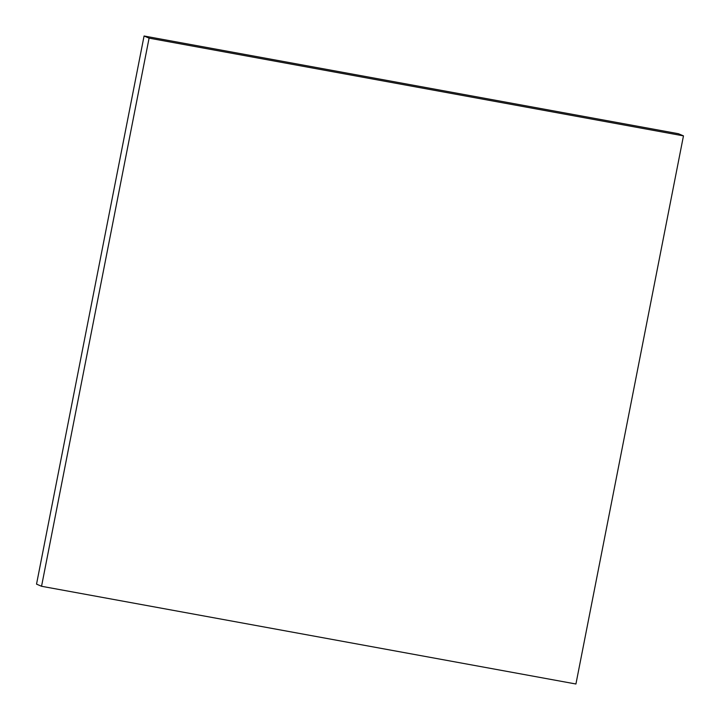 <?xml version="1.0" encoding="UTF-8"?>
<svg xmlns="http://www.w3.org/2000/svg" width="720" height="720" viewBox="0 0 720 720"><rect width="100%" height="100%" fill="white"/><g stroke="black" fill="none" stroke-linecap="round" stroke-linejoin="round"><path stroke-width="1.08" d="M144.072 36L36.531 584.127L41.544 586.278L575.928 684L683.469 135.873L678.456 133.722L144.072 36L149.085 38.142L41.544 586.278M683.469 135.873L149.085 38.142"/></g></svg>
